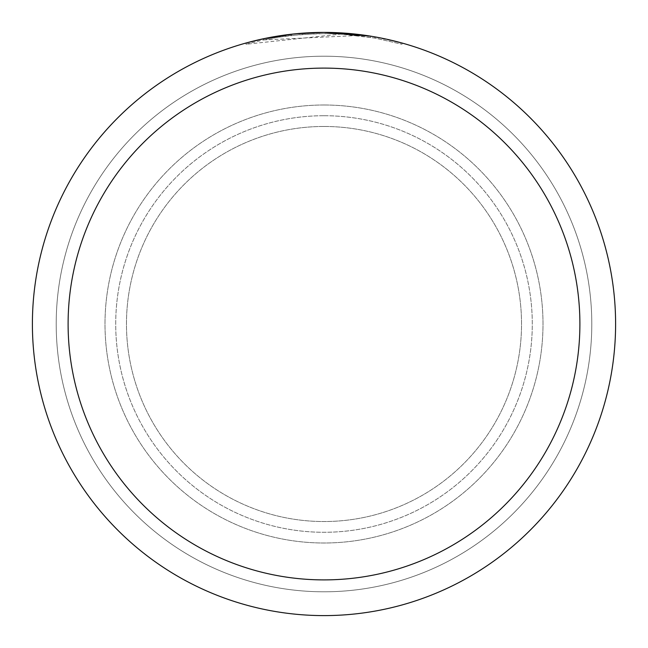 <?xml version="1.0" encoding="UTF-8"?>
<svg xmlns="http://www.w3.org/2000/svg" width="648" height="648" viewBox="0 0 648 648"><rect width="100%" height="100%" fill="white"/><g stroke="black" fill="none" stroke-linecap="round" stroke-linejoin="round"><path stroke-width="0.49" stroke-dasharray="3.24 2.43" d="M324 126.465A197.535 197.535 0 0 1 521.535 324A197.535 197.535 0 0 1 324 521.535A197.535 197.535 0 0 1 126.465 324A197.535 197.535 0 0 1 324 126.465A197.535 197.535 0 0 1 521.535 324A197.535 197.535 0 0 1 324 521.535A197.535 197.535 0 0 1 126.465 324A197.535 197.535 0 0 1 324 126.465A197.535 197.535 0 0 1 521.535 324A197.535 197.535 0 0 1 324 521.535A197.535 197.535 0 0 1 126.465 324A197.535 197.535 0 0 1 324 126.465A197.535 197.535 0 0 1 521.535 324A197.535 197.535 0 0 1 324 521.535A197.535 197.535 0 0 1 126.465 324A197.535 197.535 0 0 1 324 126.465M324 105A219 219 0 0 1 543 324A219 219 0 0 1 324 543A219 219 0 0 1 105 324A219 219 0 0 1 324 105A219 219 0 0 1 543 324A219 219 0 0 1 324 543A219 219 0 0 1 105 324A219 219 0 0 1 324 105M324 115.717A208.283 208.283 0 0 1 532.283 324A208.283 208.283 0 0 1 324 532.283A208.283 208.283 0 0 1 115.717 324A208.283 208.283 0 0 1 324 115.717A208.283 208.283 0 0 1 532.283 324A208.283 208.283 0 0 1 324 532.283A208.283 208.283 0 0 1 115.717 324A208.283 208.283 0 0 1 324 115.717M324 56.206A267.794 267.794 0 0 1 591.794 324A267.794 267.794 0 0 1 324 591.794A267.794 267.794 0 0 1 56.206 324A267.794 267.794 0 0 1 324 56.206A267.794 267.794 0 0 1 591.794 324A267.794 267.794 0 0 1 324 591.794A267.794 267.794 0 0 1 56.206 324A267.794 267.794 0 0 1 324 56.206A267.794 267.794 0 0 1 591.794 324A267.794 267.794 0 0 1 324 591.794A267.794 267.794 0 0 1 56.206 324A267.794 267.794 0 0 1 324 56.206M357.421 35.519L263.631 39.933A290.409 290.409 0 0 1 291.203 35.446L317.091 33.672L333.129 33.736L349.199 34.684L375.054 38.111L401.963 44.258L374.933 38.094L340.921 34.085L246.038 44.25L261.606 40.37L277.385 37.357L301.304 34.482L325.369 33.591L341.423 34.117L357.429 35.519L357.429 34.32L324 32.4A291.6 291.6 0 0 1 615.6 324A291.6 291.6 0 0 1 324 615.6A291.6 291.6 0 0 1 32.4 324A291.6 291.6 0 0 1 324 32.4L329.257 32.449M332.878 32.538L356.311 34.198M308.926 32.789L324 32.408L340.913 32.902L374.949 36.887L389.513 39.852M401.963 43.019L371.863 36.353M375.054 38.111L375.054 36.904L371.863 36.353L370.624 36.15L370.624 37.357M304.763 33.032L291.203 34.255L291.203 35.446L291.203 34.247A291.6 291.6 0 0 0 263.631 38.718L284.78 35.049M295.634 33.785L294.403 33.907M401.987 44.258L401.987 43.019L401.987 44.258M263.631 39.933L263.631 38.718L263.631 39.933M374.949 38.094L374.949 36.887L374.949 38.094M340.921 34.085L340.921 32.894M246.021 44.258L246.021 43.019L251.473 41.561L279.069 35.883L301.466 33.275L324 32.4L289.599 34.441"/><path stroke-width="0.97" d="M329.257 32.449L332.878 32.538M356.311 34.198L357.421 34.32M370.624 36.15L324 32.4A291.6 291.6 0 0 1 615.6 324A291.6 291.6 0 0 1 324 615.6A291.6 291.6 0 0 1 32.4 324A291.6 291.6 0 0 1 324 32.4L295.634 33.785M389.513 39.852L401.963 43.019M371.863 36.353L375.054 36.904M324 68.105A255.895 255.895 0 0 1 579.895 324A255.895 255.895 0 0 1 324 579.895A255.895 255.895 0 0 1 68.105 324A255.895 255.895 0 0 1 324 68.105M294.403 33.907L263.631 38.718L246.038 43.019M304.763 33.032L308.926 32.789M284.78 35.049L289.599 34.441"/></g></svg>
